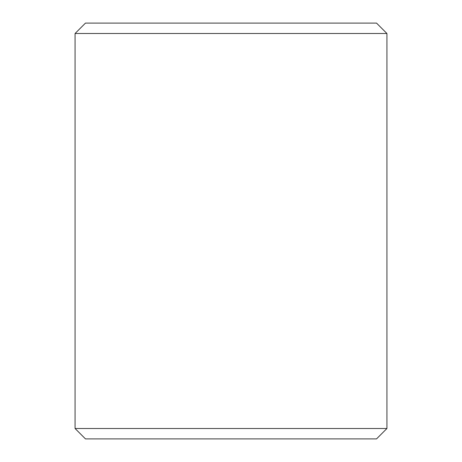 <?xml version="1.0" encoding="UTF-8"?>
<svg xmlns="http://www.w3.org/2000/svg" width="462" height="462" viewBox="0 0 462 462"><rect width="100%" height="100%" fill="white"/><g stroke="black" fill="none" stroke-linecap="round" stroke-linejoin="round"><path stroke-width="0.69" d="M376.53 438.9L85.47 438.9L75.075 428.505L386.925 428.505L376.53 438.9M75.075 33.495L85.47 23.1L376.53 23.1L386.925 33.495L75.075 33.495L75.075 428.505M386.925 33.495L386.925 428.505"/></g></svg>
